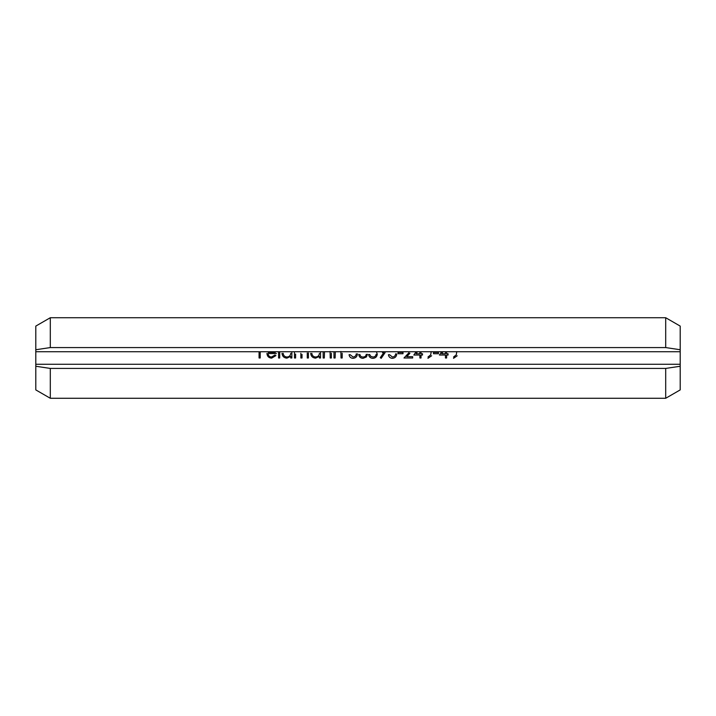 <?xml version="1.0" encoding="UTF-8"?>
<svg xmlns="http://www.w3.org/2000/svg" width="716" height="716" viewBox="0 0 716 716"><rect width="100%" height="100%" fill="white"/><g stroke="black" fill="none" stroke-linecap="round" stroke-linejoin="round"><path stroke-width="1.07" d="M665.701 347.573L50.299 347.573L35.8 349.739L35.8 326.093L50.299 317.725L665.701 317.725L680.2 326.093L680.2 349.739L665.701 347.573L665.701 317.725M35.8 389.907L50.299 398.275L50.299 368.427L35.8 366.261L35.8 389.907M665.701 398.275L665.701 368.427L680.2 366.261L680.2 389.907L665.701 398.275L50.299 398.275M50.299 347.573L50.299 317.725M266.934 353.355C267.14 356.3 268.706 357.902 271.632 358.161L275.946 355.584L274.926 355.046L271.489 357.015C269.386 356.828 268.249 355.673 268.079 353.57L276.439 353.57M282.014 353.301C282.274 356.255 283.903 357.875 286.883 358.161L290.705 356.38L290.705 358L291.851 358L291.851 351.744M310.699 353.301C310.968 356.255 312.588 357.875 315.577 358.161L319.39 356.38L319.39 358L320.535 358L320.535 351.744M333.987 351.744L333.987 358L335.133 358L335.303 352.111M340.897 351.475L341.031 358L342.176 358L342.176 353.23M358.734 354.384C359.029 356.917 360.47 358.233 363.066 358.331L366.458 356.926L367.424 354.277M383.839 352.496L382.487 352.594L383.839 352.496L380.277 357.687L381.198 358.331L385.136 352.567M398.087 353.74L403.001 353.74L403.001 352.424L398.087 352.424L398.087 353.74M416.094 351.744L413.821 355.046L419.889 355.046L419.889 358L421.035 358L421.035 355.046L422.512 355.046L422.512 353.74L421.035 353.74L421.035 351.744M433.493 353.74L438.416 353.74L438.416 352.424L433.493 352.424L433.493 353.74M453.505 358.331L457.193 355.789M441.665 351.744L439.4 355.046L445.459 355.046L445.459 358L446.614 358L446.614 355.046L448.082 355.046L448.082 353.74L446.614 353.74L446.614 351.744M427.935 358.331L431.623 355.789M408.943 352.711L403.985 358L412.676 358L412.676 356.684L406.724 356.684L409.919 353.274M392.377 357.015C394.373 356.837 395.456 355.754 395.626 353.776C395.456 355.745 394.373 356.828 392.377 357.015L389.558 354.724L388.412 354.724C388.779 356.944 390.077 358.143 392.314 358.331C395.089 358.107 396.575 356.604 396.771 353.82M372.857 357.015C374.728 356.989 375.81 356.094 376.115 354.313C375.819 356.085 374.736 356.98 372.857 357.015L370.727 356.326L369.725 354.554L368.57 354.554C369.017 356.926 370.44 358.188 372.839 358.331C375.479 358.17 376.956 356.792 377.26 354.205L376.5 351.932M353.033 357.015C355.029 356.837 356.103 355.754 356.282 353.776C356.112 355.745 355.029 356.828 353.033 357.015L350.214 354.724L349.068 354.724C349.435 356.944 350.733 358.143 352.97 358.331C355.745 358.107 357.23 356.604 357.427 353.82M323.167 351.744L323.167 358L324.312 358L324.491 352.111M330.076 351.475L330.21 358L331.356 358L331.356 353.23M294.473 351.744L294.473 358L295.619 358L295.619 354.071M300.863 353.248L300.863 358L302.018 358L302.018 354.366M307.262 352.934L307.262 358L308.408 358L308.408 352.934M278.569 351.744L278.569 358L279.714 358L279.714 351.744M259.067 351.744L259.067 358L260.212 358L260.212 351.771L265.296 351.744M680.2 349.739L680.2 351.744L35.8 351.744L35.8 366.261M680.2 351.744L680.2 364.256L35.8 364.256M665.701 368.427L50.299 368.427M680.2 364.256L680.2 366.261M35.8 349.739L35.8 351.744M456.772 351.61L456.289 354.823L453.55 357.015M445.459 351.744L445.459 353.74L441.647 353.74L443.016 351.744M431.202 351.61L430.719 354.823L427.971 357.015M419.889 351.744L419.889 353.74L416.077 353.74L417.446 351.744M366.279 354.295C366.01 356.076 364.936 356.98 363.075 357.015C361.249 357.024 360.184 356.156 359.888 354.42M319.39 353.346C319.193 355.61 317.931 356.828 315.613 357.015C313.348 356.801 312.087 355.566 311.854 353.319M290.705 353.346C290.499 355.61 289.246 356.828 286.928 357.015C284.655 356.801 283.402 355.566 283.16 353.319M275.293 352.424L268.196 352.424"/></g></svg>
